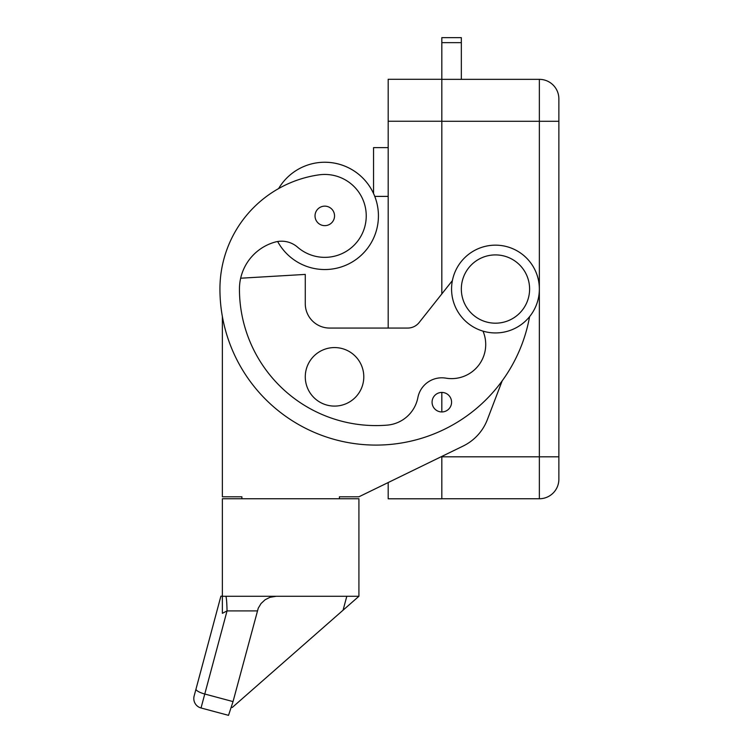 <?xml version="1.0" encoding="UTF-8"?>
<svg xmlns="http://www.w3.org/2000/svg" width="753" height="753" viewBox="0 0 753 753"><rect width="100%" height="100%" fill="white"/><g stroke="black" fill="none" stroke-linecap="round" stroke-linejoin="round"><path stroke-width="1.13" d="M441.823 498.75L539.355 498.75A19.503 19.503 0 0 0 558.867 479.237L558.867 98.85A19.503 19.503 0 0 0 539.355 79.347L441.823 79.347M388.181 121.242L441.823 121.242L441.823 79.3L388.181 79.3L388.181 328.063M339.415 498.75L339.415 496.792L358.917 496.792L388.181 482.551L388.181 498.797L441.823 498.797L441.823 456.855L440.947 456.855M495.465 332.939A43.89 43.89 0 0 0 539.355 289.048A43.89 43.89 0 0 0 495.465 245.158A43.89 43.89 0 0 0 451.574 289.048A43.89 43.89 0 0 0 495.465 332.939M495.465 323.188A34.139 34.139 0 0 0 529.604 289.048A34.139 34.139 0 0 0 495.465 254.909A34.139 34.139 0 0 0 461.335 289.048A34.139 34.139 0 0 0 495.465 323.188M358.917 496.792L463.17 446.03A48.766 48.766 0 0 0 487.379 419.581L502.166 380.877A156.059 156.059 0 0 0 529.585 316.665A156.059 156.059 0 0 1 219.932 289.048A115.35 115.35 0 0 1 318.896 174.865A41.453 41.453 0 0 1 365.817 210.002A41.453 41.453 0 0 1 297.586 247.182A24.388 24.388 0 0 0 274.967 242.108A48.766 48.766 0 0 0 239.445 289.048A136.547 136.547 0 0 0 387.155 425.134A34.139 34.139 0 0 0 417.877 397.575A24.388 24.388 0 0 1 445.889 378.147A34.139 34.139 0 0 0 482.993 331.122M441.823 392.435A9.751 9.751 0 0 1 451.574 402.196A9.751 9.751 0 0 1 441.823 411.947A9.751 9.751 0 0 1 432.071 402.196A9.751 9.751 0 0 1 441.823 392.435L441.823 411.947M324.788 206.143A9.751 9.751 0 0 1 334.539 215.895A9.751 9.751 0 0 1 324.788 225.646A9.751 9.751 0 0 1 315.027 215.895A9.751 9.751 0 0 1 324.788 206.143M277.65 241.515A53.642 53.642 0 0 0 324.788 269.536A53.642 53.642 0 0 0 374.759 196.392A53.642 53.642 0 0 1 324.788 269.536A53.642 53.642 0 0 0 378.43 215.895A53.642 53.642 0 0 0 278.619 188.57M373.554 193.549A53.642 53.642 0 0 0 324.788 162.253A53.642 53.642 0 0 1 373.554 193.549L373.554 147.626L388.181 147.626M276.219 596.282L269.951 597.317L265.084 599.774L261.046 603.53L258.26 608.17L233.035 701.589L204.769 694.021A9.751 2.523 -165 0 1 198.303 691.518A9.751 2.523 -165 0 1 196.006 689.051L194.133 696.036A9.751 9.751 0 0 0 201.032 707.98L228.526 715.35L233.035 701.589M225.731 596.282A19.503 1.346 -90 0 1 226.559 600.367A19.503 1.346 -90 0 1 227.039 610.909L257.338 610.909M231.51 707.274L232.253 707.472L358.917 596.282L222.37 596.282L222.37 613.328L227.039 610.909L201.032 707.98A9.751 9.751 0 0 1 195.112 703.443M363.793 376.829A29.263 29.263 0 0 1 334.539 406.093A29.263 29.263 0 0 1 305.276 376.829A29.263 29.263 0 0 1 334.539 347.566A29.263 29.263 0 0 1 363.793 376.829M388.181 196.392L374.759 196.392M358.917 596.282L358.917 498.75L222.37 498.75L222.37 596.282M343.067 610.194L346.804 596.282M222.37 596.188L220.893 596.188L196.006 689.051M222.37 316.524L222.37 496.792L241.882 496.792L241.882 498.75M452.402 280.568L419.157 322.519A14.627 14.627 0 0 1 407.684 328.063L329.663 328.063A24.388 24.388 0 0 1 305.276 303.675L305.276 274.412L240.659 278.215M329.663 328.063A24.388 24.388 0 0 1 305.276 303.675M441.823 121.242L441.823 293.915M441.823 79.3L441.823 37.65L461.335 37.65L461.335 79.347M441.823 121.289L539.355 121.289L539.355 498.75A19.503 19.503 0 0 0 558.867 479.237M558.867 456.807L441.823 456.807M558.867 98.85A19.503 19.503 0 0 0 539.355 79.347L539.355 121.289L558.867 121.289M441.823 42.648L461.335 42.648"/></g></svg>
